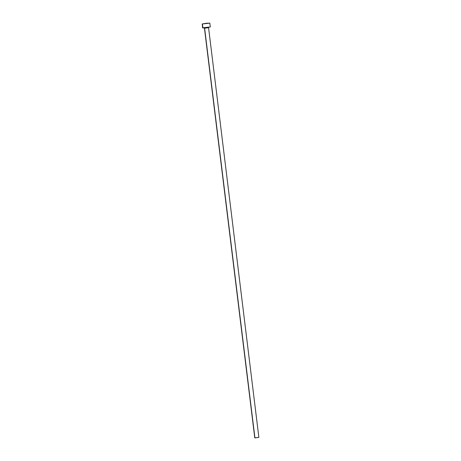 <?xml version="1.0" encoding="UTF-8"?>
<svg xmlns="http://www.w3.org/2000/svg" width="461" height="461" viewBox="0 0 461 461"><rect width="100%" height="100%" fill="white"/><g stroke="black" fill="none" stroke-linecap="round" stroke-linejoin="round"><path stroke-width="0.69" d="M208.551 27.683L204.615 28.127A0.519 0.478 73.7 0 0 204.079 27.66L208.585 27.28M208.741 27.234L208.568 27.7L204.459 28.202L254.766 437.915L204.615 28.127L254.921 437.841L258.875 437.408L254.766 437.915M210.308 26.968L202.892 27.769L210.308 26.968L209.836 23.119L206.712 23.234L202.419 23.926L202.667 27.954L204.332 27.925L202.598 27.914L202.892 27.769L202.419 24.133M204.315 27.804L208.827 27.216M209.836 23.125L202.2 24.001L202.598 27.914M204.459 28.202L204.079 27.66A0.519 0.478 -106.3 0 1 204.615 28.127M208.568 27.7L258.875 437.408"/></g></svg>
